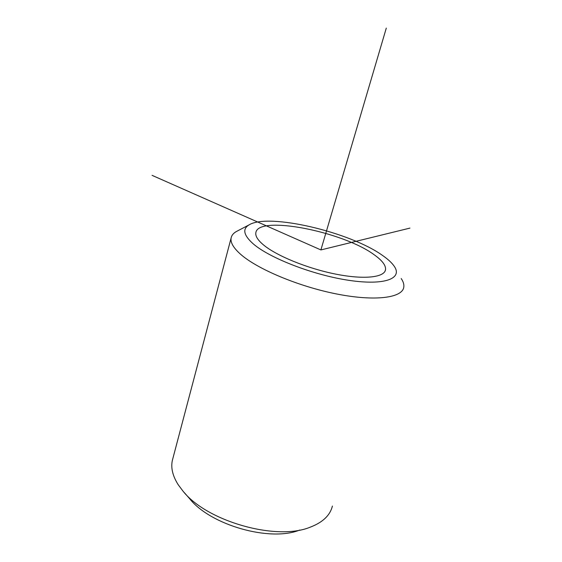 <?xml version="1.0" encoding="UTF-8"?>
<svg xmlns="http://www.w3.org/2000/svg" width="562" height="562" viewBox="0 0 562 562"><rect width="100%" height="100%" fill="white"/><g stroke="black" fill="none" stroke-linecap="round" stroke-linejoin="round"><path stroke-width="0.84" d="M263.346 244.793C257.782 240.093 255.274 236.075 255.836 232.745C257.881 214.832 342.68 231.467 374.053 254.67C382.153 260.375 385.975 265.376 385.525 269.683C384.478 277.459 364.134 279.785 335.76 274.123C307.428 268.517 276.356 255.759 263.346 244.793M253.286 243.901C243.62 235.302 242.215 228.966 249.057 224.884C268.334 212.801 349.88 231.973 382.518 255.429C387.949 259.194 391.847 262.791 394.208 266.226C402.884 278.499 384.886 285.679 349.297 280.396C313.835 275.24 269.858 258.267 253.286 243.901M401.226 278.555C403.34 281.695 404.19 284.576 403.783 287.196C402.357 297.902 375.17 301.597 336.722 293.996C298.331 286.465 256.651 268.819 240.164 253.891C233.342 247.716 230.329 242.419 231.115 238.014C231.614 235.415 233.335 233.272 236.286 231.572L237.656 230.856M299.736 530.036C270.132 542.147 210.392 525.126 189.612 498.67L184.231 492.523M332.409 506.046C330.154 515.354 322.721 522.414 310.112 527.219C276.356 541.178 206.549 521.29 182.875 490.97L178.175 484.683C172.682 475.958 170.736 467.879 172.344 460.454L172.878 458.437M152.056 175.344L320.895 249.928L409.944 228.102M320.895 249.928L386.298 28.1M385.525 269.683L385.068 271.116M249.057 224.884L236.286 231.572M231.115 238.014L172.344 460.454"/></g></svg>

